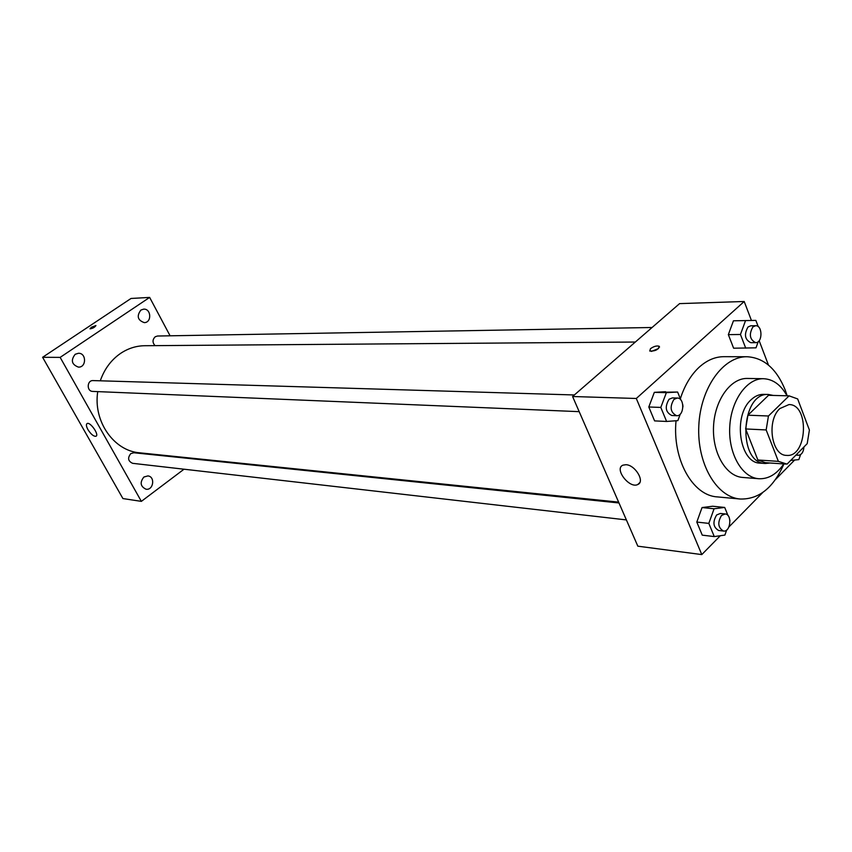 <?xml version="1.0" encoding="UTF-8"?>
<svg xmlns="http://www.w3.org/2000/svg" width="852" height="852" viewBox="0 0 852 852"><rect width="100%" height="100%" fill="white"/><g stroke="black" fill="none" stroke-linecap="round" stroke-linejoin="round"><path stroke-width="1.28" d="M779.857 408.566L788.963 404.572C809.879 404.146 807.334 457.801 786.545 455.383C771.443 455.682 766.321 420.451 779.857 408.566M766.161 429.94L778.377 461.369L787.056 464.116L807.206 443.647L809.4 430.047L797.664 398.938L789.08 395.85L768.451 416L766.161 429.94L745.638 428.95L757.865 459.984L778.377 461.369M789.08 395.85L768.515 395.307L747.918 415.19L768.451 416M785.874 464.084L765.352 462.679L757.865 459.984M745.638 428.95L747.918 415.19M773.297 395.435L768.568 394.497C740.676 391.867 737.268 463.445 765.288 463.477L770.08 462.998M765.288 463.477L760.24 463.126C739.547 463.435 732.528 415.701 751.155 399.705C755.01 396.073 759.132 394.295 763.52 394.37L768.568 394.497M787.003 395.797C780.954 384.891 773.147 379.193 763.584 378.714C746.831 378.182 730.878 400.568 729.727 427.214C728.343 453.86 742.103 477.663 758.834 478.728C768.397 479.154 776.704 474.223 783.755 463.946M763.584 378.714L747.364 378.448C730.622 377.926 714.69 400.078 713.539 426.447C712.176 452.806 725.936 476.375 742.656 477.44L758.834 478.728M787.173 395.797L785.246 390.12C776.651 368.852 763.914 357.723 747.034 356.732C723.22 356.274 700.461 387.926 698.81 425.744C696.861 463.563 716.511 497.227 740.26 499.027C758.93 499.464 773.488 487.77 783.936 463.957M740.26 499.027L717.224 496.886C692.591 495.598 672.249 459.228 676.041 420.771M680.343 398.725C684.657 385.349 690.972 374.816 699.279 367.116C707 360.194 715.201 356.722 723.891 356.679L747.034 356.732M728.023 515.598L724.701 507.441L712.666 506.237L702.048 507.558L696.798 522.063L702.261 535.152L714.274 536.579L724.892 535.077L726.703 529.976M751.443 320.458L744.201 301.491L636.306 398.48L701.792 554.588L720.313 535.727M728.918 526.962L762.753 492.509M775.448 479.58L794.639 460.037M768.461 365.071L759.153 340.672M758.237 326.667L755.841 320.395L733.444 320.799L728.343 334.634L733.625 348.202L756.001 347.829L758.259 341.62M680.854 399.993L677.617 392.037L654.336 392.346L648.798 406.99L654.602 420.899L666.605 421.452L677.851 420.632L680.301 414.051M701.792 554.588L637.828 546.175L572.587 396.51L679.587 303.61L744.201 301.491M572.587 396.51L636.306 398.48M625.922 464.702C635.262 464.904 645.305 481.785 637.754 484.532C629.426 488.952 613.909 468.717 622.908 465.171L625.922 464.702M650.491 348.67C653.867 346.306 656.764 345.507 659.192 346.274C658.447 349.639 655.305 351.226 649.756 351.045L650.491 348.67M651.418 351.418L658.607 348.521M100.291 380.801C104.338 369.172 111.037 360.087 120.366 353.548C127.949 348.436 136.086 345.827 144.765 345.72L635.326 342.035M618.627 502.126L139.675 452.817C113.849 450.942 93.006 421.261 97.746 391.622M574.365 394.966L93.092 380.588C86.861 380.13 86.478 391.419 92.719 391.409L579.19 411.654M155.053 345.635C152.316 342.589 152.37 339.628 155.213 336.764L157.513 336.018L652.078 327.498M626.38 519.912L132.614 463.318C128.024 461.188 127.417 457.95 130.782 453.615L133.839 452.753L618.999 502.968M170.091 335.794L149.643 297.412L60.151 357.382L141.357 501.37L184.011 469.207M197.142 459.313L197.802 458.802M140.889 310.064C136.48 316.06 137.609 320.245 144.276 322.62C151.954 322.695 151.283 308.488 143.637 309.148L140.889 310.064M75.189 354.283C70.578 360.279 71.664 364.549 78.427 367.116C86.542 367.563 86.584 352.952 78.459 353.271L75.189 354.283M143.881 477.024C139.685 482.413 140.388 486.471 145.99 489.208C153.477 490.571 155.458 476.545 147.875 475.917L143.881 477.024M149.643 297.412L131.027 298.466L42.6 357.297L122.912 498.558L141.357 501.37M42.6 357.297L60.151 357.382M91.409 327.243L95.935 325.549C94.774 327.328 92.804 328.425 90.014 328.84L91.409 327.243M87.937 429.61C86.222 426.394 85.956 424.371 87.117 423.54C90.28 421.633 99.546 434.999 95.946 436.267C93.603 436.501 90.94 434.286 87.937 429.61M682.942 406.958L682.825 404.796M677.617 392.037L666.36 392.665L660.801 407.426L666.605 421.452M676.616 415.701L671.749 415.499C665.508 412.24 664.613 406.83 669.065 399.258L672.409 397.895L677.276 398.044C684.997 397.863 684.294 416.436 676.616 415.701C670.375 412.432 669.48 407 673.932 399.407L677.276 398.044M665.582 391.718L654.336 392.346L666.36 392.665M654.336 392.346L648.798 406.99L660.801 407.426M648.798 406.99L654.602 420.899M729.951 520.849L729.866 520.114M724.701 507.441L714.072 508.772L708.821 523.394L714.274 536.579M723.486 531.041L718.63 530.476C713.167 527.26 712.496 522.095 716.628 514.97L720.302 513.458L725.169 513.958C732.4 514.299 730.643 532.255 723.486 531.041C718.023 527.814 717.363 522.627 721.484 515.481L725.169 513.958M712.666 506.237L702.048 507.558L714.072 508.772M702.048 507.558L696.798 522.063L708.821 523.394M696.798 522.063L702.261 535.152M745.553 320.554L740.452 334.485L745.724 348.159M755.66 342.653L750.772 342.685C744.808 339.607 743.892 334.378 748.013 326.987L750.75 325.794L755.649 325.709C762.7 325.198 762.71 342.994 755.66 342.653C749.707 339.575 748.78 334.325 752.912 326.902L755.649 325.709M733.444 320.799L728.343 334.634L740.452 334.485M728.343 334.634L733.625 348.202M790.677 460.442L798.835 459.611L800.561 454.627M803.958 446.949C803.489 452.135 801.604 454.915 798.313 455.277L796.45 454.574M768.557 395.307L789.112 395.85M659.533 347.115L659.192 346.274M639.756 482.637L637.754 484.532M795.906 455.128L798.313 455.277"/></g></svg>
